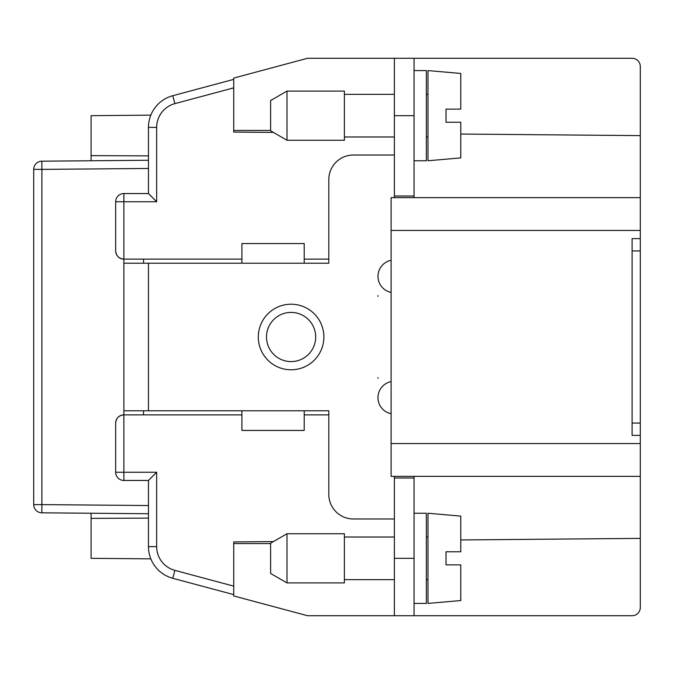 <?xml version="1.0" encoding="UTF-8"?>
<svg xmlns="http://www.w3.org/2000/svg" width="674" height="674" viewBox="0 0 674 674"><rect width="100%" height="100%" fill="white"/><g stroke="black" fill="none" stroke-linecap="round" stroke-linejoin="round"><path stroke-width="1.01" d="M148.465 160.26L41.822 161.187A8.198 8.198 0 0 0 33.7 169.385L33.7 504.615A8.198 8.198 0 0 0 41.822 512.813L148.465 513.74M91.083 160.757L91.083 115.675L150.824 115.153M91.083 155.627L148.465 155.888M148.465 518.112L91.083 518.373L91.083 513.243M150.824 558.847L91.083 558.325L91.083 518.373M148.465 480.452L156.663 472.255L156.663 546.622L148.465 546.622L148.465 480.452L123.873 480.452L123.873 472.255L115.675 472.255L115.675 423.07C116.172 418.099 118.902 415.369 123.873 414.872L241.915 414.872M304.21 414.872L328.802 414.872M394.383 558.325L394.383 615.707L632.102 615.707L414.055 615.707L414.055 477.992L394.383 477.992L394.383 558.325L414.055 558.325M233.718 79.38L172.763 95.708A32.79 32.79 0 0 0 148.465 127.378L156.663 127.378L156.663 201.745L148.465 193.548L148.465 127.378A32.79 32.79 0 0 1 172.763 95.708L174.886 103.627L233.718 87.864M640.3 443.568L640.3 476.358L391.105 476.358L391.105 443.568L640.3 443.568L640.3 435.37L632.102 435.37L640.3 435.37L640.3 423.07L632.102 423.07M156.663 546.622A24.593 24.593 0 0 0 174.886 570.373L172.763 578.292A32.79 32.79 0 0 1 148.465 546.622A32.79 32.79 0 0 0 172.763 578.292L233.718 594.62M640.3 549.302L640.3 607.51A8.198 8.198 0 0 1 632.102 615.707M640.3 607.51L640.3 538.383L460.78 539.95M328.802 259.128L304.21 259.128M241.915 259.128L123.873 259.128L123.873 201.745L115.675 201.745A8.198 8.198 0 0 1 123.873 193.548L123.873 201.745L156.663 201.745M273.4 541.584L233.718 541.93L233.718 543.573L270.603 543.573M632.102 435.37L632.102 238.63L640.3 238.63L640.3 423.07M391.105 443.568L391.105 230.432L640.3 230.432L640.3 238.63L632.102 238.63M460.78 134.05L640.3 135.617L640.3 197.642L391.105 197.642L391.105 230.432M377.988 377.6A16.395 16.395 0 0 0 377.988 378.375L377.988 377.6A16.395 16.395 0 0 0 377.988 378.375M414.055 197.642L414.055 58.293L632.102 58.293A8.198 8.198 0 0 1 640.3 66.49L640.3 135.617M394.383 197.642L394.383 58.293L307.487 58.293L233.718 78.058L233.718 132.07L273.4 132.416M640.3 476.358L640.3 538.383M640.3 124.698L640.3 66.49M394.383 58.293L632.102 58.293M640.3 250.93L632.102 250.93M115.675 250.93C116.172 255.901 118.902 258.631 123.873 259.128A8.198 8.198 0 0 1 115.675 250.93L115.675 201.745A8.198 8.198 0 0 1 123.873 193.548L148.465 193.548M394.383 615.707L307.487 615.707L233.718 595.942L233.718 543.573M640.3 197.642L640.3 230.432M156.663 472.255L123.873 472.255L123.873 414.872A8.198 8.198 0 0 0 115.675 423.07A8.198 8.198 0 0 1 123.873 414.872L123.873 259.128M115.675 472.255A8.198 8.198 0 0 0 123.873 480.452M353.395 518.98L394.383 518.98L353.395 518.98A24.593 24.593 0 0 1 328.802 494.387L328.802 410.778L304.21 410.778L304.21 430.45L241.915 430.45L241.915 410.778L148.465 410.778L148.465 263.222L328.802 263.222L328.802 179.613A24.593 24.593 0 0 1 353.395 155.02L394.383 155.02M394.383 476.358L394.383 477.992M344.38 558.325L344.38 582.917L286.998 582.917L286.998 533.732L344.38 533.732L344.38 558.325M286.998 533.732L270.603 543.202L270.603 573.456L286.998 582.917M391.105 381.594A16.395 16.395 0 0 0 391.105 413.726M344.38 115.675L344.38 140.268L286.998 140.268L286.998 91.083L344.38 91.083L344.38 115.675M286.998 91.083L270.603 100.544L270.603 130.798L286.998 140.268M391.105 260.274A16.395 16.395 0 0 0 391.105 292.406M377.988 296.4L377.988 295.625A16.395 16.395 0 0 0 377.988 296.4M291.092 312.407A24.593 24.593 0 0 0 266.5 337A24.593 24.593 0 0 0 291.092 361.593A24.593 24.593 0 0 0 315.685 337A24.593 24.593 0 0 0 291.092 312.407A24.593 24.593 0 0 1 315.685 337A24.593 24.593 0 0 1 291.092 361.593M241.915 410.778L304.21 410.778M143.545 414.872L143.545 410.778M143.545 263.222L143.545 259.128M123.873 410.778L148.465 410.778M148.465 263.222L123.873 263.222M304.21 263.222L304.21 243.55L241.915 243.55L241.915 263.222M414.055 70.585L426.347 70.585L426.347 160.757L414.055 160.757M427.99 160.757L427.99 70.585L460.78 73.458L460.78 109.112L446.028 109.112L446.028 122.23L460.78 122.23L460.78 157.893L427.99 160.757M394.383 196.008L414.055 196.008M270.603 130.427L233.718 130.427M414.055 477.992L414.055 476.358M414.055 513.243L426.347 513.243L426.347 603.415L414.055 603.415M427.99 603.415L427.99 513.243L460.78 516.107L460.78 551.77L446.028 551.77L446.028 564.888L460.78 564.888L460.78 600.542L427.99 603.415M148.465 168.458L41.898 169.385L41.822 161.187M148.465 505.542L41.898 504.615L41.822 512.813A8.198 8.198 0 0 1 33.7 504.615L41.898 504.615L41.898 169.385L33.7 169.385M174.886 570.373L233.718 586.136M156.663 127.378A24.593 24.593 0 0 1 174.886 103.627M394.383 115.675L414.055 115.675M291.092 304.21A32.79 32.79 0 0 0 258.302 337A32.79 32.79 0 0 0 291.092 369.79A32.79 32.79 0 0 0 323.882 337A32.79 32.79 0 0 0 291.092 304.21M344.38 579.64L394.383 579.64M344.38 136.982L394.383 136.982M426.347 136.982L427.99 136.982M426.347 579.64L427.99 579.64M426.347 537.018L427.99 537.018M344.38 94.36L394.383 94.36M426.347 94.36L427.99 94.36M344.38 537.018L394.383 537.018"/></g></svg>
